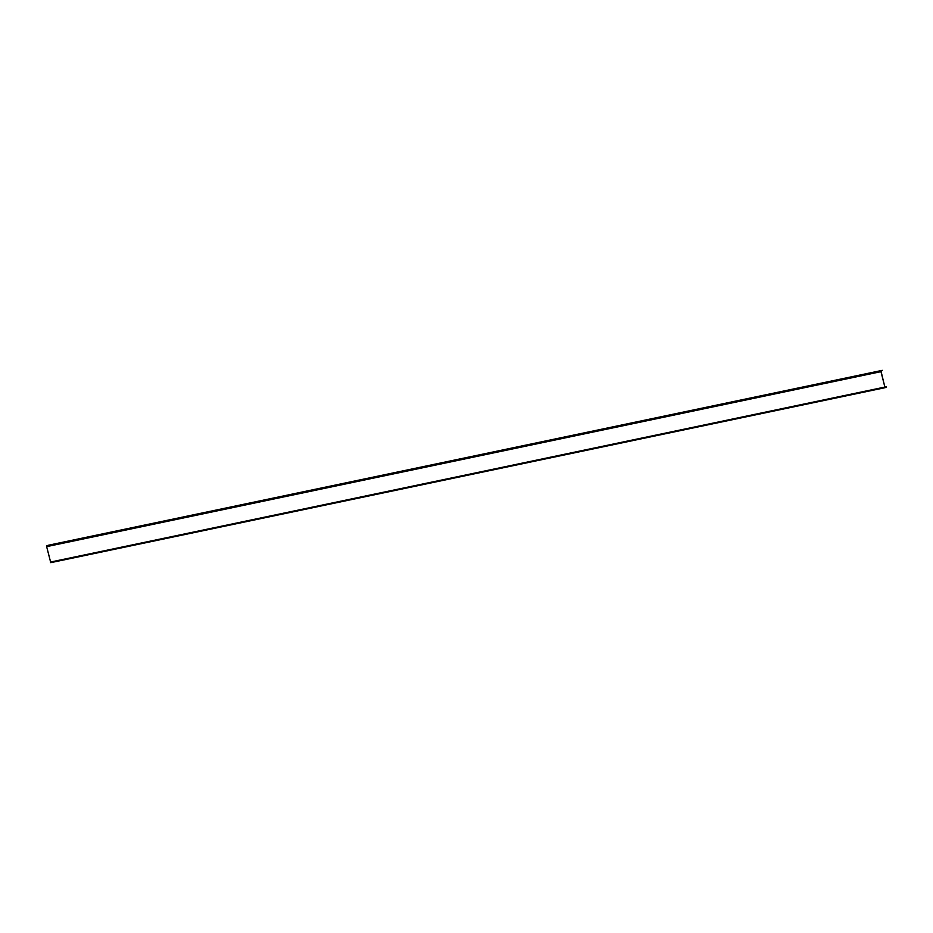 <?xml version="1.0" encoding="UTF-8"?>
<svg xmlns="http://www.w3.org/2000/svg" width="933" height="933" viewBox="0 0 933 933"><rect width="100%" height="100%" fill="white"/><g stroke="black" fill="none" stroke-linecap="round" stroke-linejoin="round"><path stroke-width="1.4" d="M880.962 371.661L46.65 546.633L50.755 562.657L885.044 387.685L886.35 387.148L884.834 387.043L881.125 371.591L882.315 370.343L880.962 371.661L885.067 387.685L50.755 562.657M46.65 546.633L48.003 545.315L882.315 370.343M886.245 386.694L884.822 386.997M50.359 562.086L884.671 387.113M881.055 370.879L46.743 545.852"/></g></svg>

